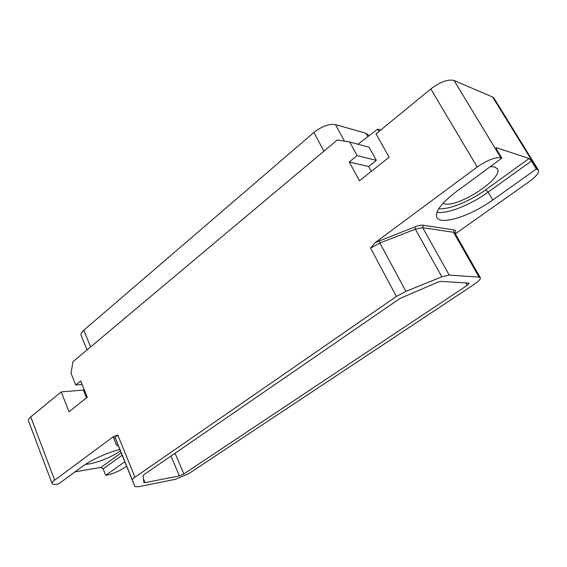 <?xml version="1.0" encoding="UTF-8"?>
<svg xmlns="http://www.w3.org/2000/svg" width="567" height="567" viewBox="0 0 567 567"><rect width="100%" height="100%" fill="white"/><g stroke="black" fill="none" stroke-linecap="round" stroke-linejoin="round"><path stroke-width="0.85" d="M87.042 349.896L81.074 335.281C80.592 333.935 81.499 332.262 83.781 330.249L313.912 132.458C321.907 126.264 329.08 123.641 335.437 124.591L366.006 133.316L368.224 134.896L368.805 135.931M353.099 129.63L352.724 129.524M357.742 130.956L358.188 130.814M30.753 416.88L54.673 480.171C52.717 481.645 51.866 482.779 52.114 483.573L28.428 420.693C28.109 419.715 28.882 418.446 30.753 416.88L61.215 391.91L69.004 411.762L87.261 397.24L80.705 380.911L75.723 384.965L71.024 373.192L72.987 361.682L337.28 139.985L349.648 142.034L357.104 155.62L349.265 162.013L359.478 180.788L389.125 157.208L376.027 133.862L430.828 88.948C440.297 81.861 448.029 79.033 454.025 80.471L492.631 97.028L493.949 98.112L538.402 170.072L536.368 168.973L492.78 199.981L488.13 192.142C470.525 204.949 446.874 214.298 436.98 212.221M84.136 389.444L83.363 390.061L86.489 397.857M396.39 296.456L134.953 477.216C133.068 478.541 132.224 479.519 132.416 480.157L134.875 486.564L138.263 486.791L175.522 479.285L188.868 473.573L474.31 284.287C478.739 281.267 480.752 279.07 480.341 277.71L479.101 277.157L449.192 275.052L441.856 276.831L405.915 291.346L396.39 296.456L370.577 248.133L375.148 242.641L477.201 167.003L430.828 88.948M54.673 480.171L113.719 436.406L117.808 435.095L134.953 477.216M492.78 199.981C470.851 215.892 440.779 225.595 436.937 217.551C434.705 211.923 441.119 203.319 456.166 191.738L501.873 158.15L500.895 157.846C495.126 157.059 487.223 160.114 477.201 167.003M455.336 233.845L529.202 181.66C536.198 176.528 539.267 172.666 538.402 170.072M126.569 466.088L123.953 467.938C118.687 471.375 112.996 473.764 106.887 475.118L105.71 475.33L124.811 461.744M536.368 168.973L531.456 161.007L529.096 158.498L496.479 147.703L496.706 149.624L501.873 158.15M442.891 203.404L444.322 203.837C458.32 207.813 504.063 177.946 497.302 168.746L494.686 166.946L490.377 166.599M349.265 162.013L368.635 166.542L371.3 171.383M357.104 155.62L376.346 160.369L368.635 166.542M349.648 142.034L369.011 147.158L376.346 160.369M378.997 131.431L377.686 129.106L357.997 144.245M377.686 129.106L380.726 130.013M61.215 391.91L83.363 390.061M52.114 483.573C52.547 484.452 54.297 484.629 57.366 484.098L58.67 483.857L82.64 466.244C93.108 459.022 105.497 453.409 119.807 449.404M179.37 475.869L183.857 473.948L467.187 285.357L469.171 283.181L440.821 281.374L438.22 282.04L400.104 298.377L143.933 474.678L143.061 475.628L143.919 482.552L145.039 482.673L179.37 475.869L170.993 456.052M105.71 475.33L103.151 468.888L101.046 467.378L75.021 471.843M85.369 464.359L89.232 463.962C100.572 461.616 110.962 457.264 120.417 450.907M75.723 384.965L82.137 384.469M366.006 133.316L367.863 136.654M344.509 141.183L335.437 124.591M375.148 242.641L414.938 226.878C418.531 225.51 421.309 224.95 423.28 225.212L454.075 229.954C455.882 230.294 456.201 231.421 455.039 233.32M370.577 248.133L379.876 243.023L379.394 240.727M405.915 291.346L379.876 243.023L415.377 229.174L414.938 226.878M441.856 276.831L415.377 229.174L422.727 227.693L423.28 225.212M449.192 275.052L422.727 227.693L453.543 232.3L454.075 229.954M479.101 277.157L453.543 232.3L454.819 232.952M492.631 97.028L537.211 169.235M500.895 157.846L454.025 80.471M496.054 148.022L496.479 147.703M529.096 158.498L485.784 189.754C469.852 201.37 448.511 210.017 438.78 208.691M485.784 189.754L488.13 192.142L531.456 161.007M116.533 445.159L118.375 445.875L134.882 486.571L118.375 445.875L116.533 445.159L113.528 437.54L113.719 436.406M118.276 445.683L115.427 438.284L113.528 437.54M132.416 480.157L115.427 438.284C115.186 437.533 115.98 436.47 117.808 435.095M467.187 285.357L465.755 282.82M183.857 473.948L175.061 453.253M145.039 482.673L143.458 478.81M121.196 452.835L101.046 467.378M122.167 455.223L103.151 468.888M90.607 346.905L83.781 330.249M323.948 151.169L313.912 132.458M480.341 277.71L454.862 233.016"/></g></svg>
